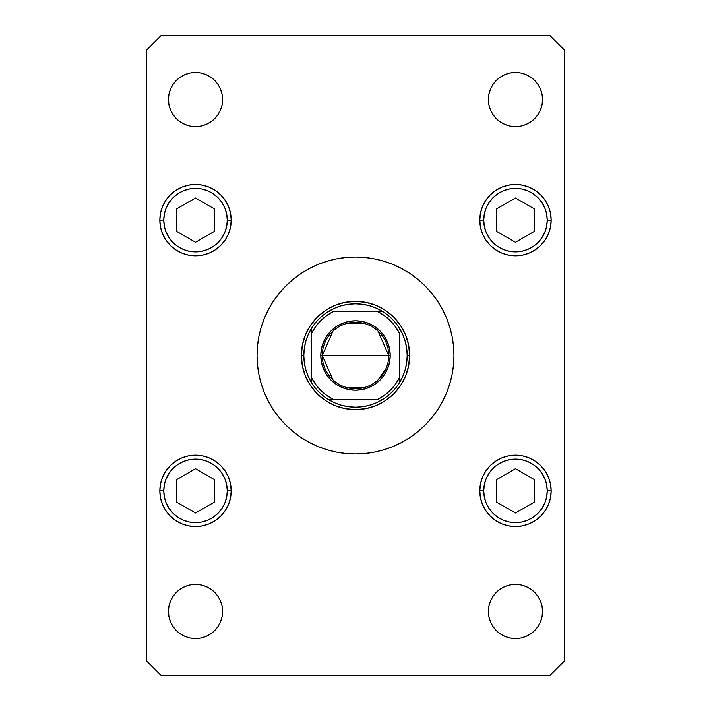 <?xml version="1.0" encoding="UTF-8"?>
<svg xmlns="http://www.w3.org/2000/svg" width="711" height="711" viewBox="0 0 711 711"><rect width="100%" height="100%" fill="white"/><g stroke="black" fill="none" stroke-linecap="round" stroke-linejoin="round"><path stroke-width="1.07" d="M317.213 317.213L325.416 310.476L334.783 305.472L344.933 302.397L355.5 301.357L366.067 302.397L376.217 305.472L385.584 310.476L393.787 317.213L400.524 325.416L405.528 334.783L408.603 344.933L409.643 355.5L408.603 366.067L405.528 376.217L400.524 385.584L393.787 393.787L385.584 400.524L376.217 405.528L366.067 408.603L355.5 409.643L344.933 408.603L334.783 405.528L325.416 400.524L317.213 393.787L310.476 385.584L305.472 376.217L302.397 366.067L301.357 355.5L302.397 344.933L305.472 334.783L310.476 325.416L317.213 317.213L325.416 310.476M453.947 355.5L453.476 345.848L452.054 336.294L449.708 326.927L446.455 317.826L442.322 309.089L437.354 300.806L431.604 293.048L437.354 300.806L431.604 293.048L425.116 285.884L431.604 293.048L425.116 285.884L417.952 279.396L410.194 273.646L401.911 268.678L393.174 264.545L384.073 261.293L374.706 258.946L365.152 257.524L355.5 257.053L345.848 257.524L336.294 258.946L326.927 261.293L317.826 264.545L309.089 268.678L300.806 273.646L293.048 279.396L285.884 285.884L279.396 293.048L285.884 285.884L279.396 293.048L273.646 300.806L279.396 293.048L273.646 300.806L268.678 309.089L264.545 317.826L261.293 326.927L258.946 336.294L257.524 345.848L257.053 355.5L257.524 365.152L258.946 374.706L261.293 384.073L264.545 393.174L268.678 401.911L273.646 410.194L279.396 417.952L273.646 410.194L279.396 417.952L285.884 425.116L279.396 417.952L285.884 425.116L293.048 431.604L300.806 437.354L309.089 442.322L317.826 446.455L326.927 449.708L336.294 452.054L345.848 453.476L355.5 453.947L365.152 453.476L374.706 452.054L384.073 449.708L393.174 446.455L401.911 442.322L410.194 437.354L417.952 431.604L425.116 425.116L431.604 417.952L425.116 425.116L431.604 417.952L437.354 410.194L431.604 417.952L437.354 410.194L442.322 401.911L446.455 393.174L449.708 384.073L452.054 374.706L453.476 365.152L453.947 355.5A98.447 98.447 0 0 1 355.5 453.947A98.447 98.447 0 0 1 257.053 355.5A98.447 98.447 0 0 1 355.5 257.053A98.447 98.447 0 0 1 453.947 355.5L453.734 361.935M492.963 626.498L490.466 621.823L488.919 616.739L488.404 611.46A27.071 27.071 0 0 1 515.475 584.389A27.071 27.071 0 0 1 542.546 611.46A27.071 27.071 0 0 1 515.475 638.531A27.071 27.071 0 0 1 488.404 611.46L488.919 606.181L490.466 601.097L492.963 596.422L496.331 592.316L500.437 588.948L505.112 586.451L510.196 584.904L515.475 584.389L520.754 584.904L525.838 586.451L530.513 588.948L534.619 592.316L537.987 596.422L540.484 601.097L542.031 606.181L542.546 611.46L542.031 616.739L540.484 621.823L537.987 626.498L534.619 630.604L530.513 633.972L525.838 636.469L520.754 638.016L515.475 638.531L510.196 638.016L505.112 636.469L500.437 633.972L496.331 630.604L492.963 626.498L490.466 621.823L488.919 616.739L488.404 611.46L488.919 606.181M228.498 206.483L230.524 213.176L231.208 220.134A35.683 35.683 0 0 1 195.525 255.827A35.683 35.683 0 0 1 159.842 220.134L160.526 213.176L162.552 206.483L165.85 200.306L170.293 194.903L175.697 190.468L181.865 187.162L188.566 185.136L195.525 184.451L202.484 185.136L209.185 187.162L215.353 190.468L220.757 194.903L225.2 200.306L228.498 206.483L230.524 213.176L231.208 220.134L230.524 227.102L228.498 233.795L225.2 239.963L220.757 245.375L215.353 249.81L209.185 253.107L202.484 255.133L195.525 255.827L188.566 255.133L181.865 253.107L175.697 249.81L170.293 245.375L165.85 239.963L162.552 233.795L160.526 227.102L159.842 220.134A35.683 35.683 0 0 1 195.525 184.451A35.683 35.683 0 0 1 231.208 220.134L230.524 227.102L228.498 233.795L225.2 239.963L220.757 245.375M482.502 233.795L480.476 227.102L479.792 220.134A35.683 35.683 0 0 1 515.475 184.451A35.683 35.683 0 0 1 551.158 220.134A35.683 35.683 0 0 1 515.475 255.827A35.683 35.683 0 0 1 479.792 220.134L480.476 213.176L482.502 206.483L485.8 200.306L490.243 194.903L495.647 190.468L501.815 187.162L508.516 185.136L515.475 184.451L522.434 185.136L529.135 187.162L535.303 190.468L540.707 194.903L545.15 200.306L548.448 206.483L550.474 213.176L551.158 220.134L550.474 227.102L548.448 233.795L545.15 239.963L540.707 245.375L535.303 249.81L529.135 253.107L522.434 255.133L515.475 255.827L508.516 255.133L501.815 253.107L495.647 249.81L490.243 245.375L485.8 239.963L482.502 233.795L480.476 227.102L479.792 220.134L480.476 213.176L482.502 206.483L485.8 200.306L490.243 194.903M482.502 504.517L480.476 497.824L479.792 490.866A35.683 35.683 0 0 1 515.475 455.173A35.683 35.683 0 0 1 551.158 490.866A35.683 35.683 0 0 1 515.475 526.549A35.683 35.683 0 0 1 479.792 490.866L480.476 483.898L482.502 477.205L485.8 471.038L490.243 465.625L495.647 461.19L501.815 457.893L508.516 455.867L515.475 455.173L522.434 455.867L529.135 457.893L535.303 461.19L540.707 465.625L545.15 471.038L548.448 477.205L550.474 483.898L551.158 490.866L550.474 497.824L548.448 504.517L545.15 510.694L540.707 516.097L535.303 520.532L529.135 523.838L522.434 525.864L515.475 526.549L508.516 525.864L501.815 523.838L495.647 520.532L490.243 516.097L485.8 510.694L482.502 504.517L480.476 497.824L479.792 490.866L480.476 483.898L482.502 477.205L485.8 471.038L490.243 465.625M228.498 477.205L230.524 483.898L231.208 490.866A35.683 35.683 0 0 1 195.525 526.549A35.683 35.683 0 0 1 159.842 490.866L160.526 483.898L162.552 477.205L165.85 471.038L170.293 465.625L175.697 461.19L181.865 457.893L188.566 455.867L195.525 455.173L202.484 455.867L209.185 457.893L215.353 461.19L220.757 465.625L225.2 471.038L228.498 477.205L230.524 483.898L231.208 490.866L230.524 497.824L228.498 504.517L225.2 510.694L220.757 516.097L215.353 520.532L209.185 523.838L202.484 525.864L195.525 526.549L188.566 525.864L181.865 523.838L175.697 520.532L170.293 516.097L165.85 510.694L162.552 504.517L160.526 497.824L159.842 490.866A35.683 35.683 0 0 1 195.525 455.173A35.683 35.683 0 0 1 231.208 490.866L230.524 497.824L228.498 504.517L225.2 510.694L220.757 516.097M218.037 84.502L220.534 89.177L222.081 94.261L222.596 99.54A27.071 27.071 0 0 1 195.525 126.611A27.071 27.071 0 0 1 168.454 99.54L168.969 94.261L170.516 89.177L173.013 84.502L176.381 80.396L180.487 77.028L185.162 74.531L190.246 72.984L195.525 72.469L200.804 72.984L205.888 74.531L210.563 77.028L214.669 80.396L218.037 84.502L220.534 89.177L222.081 94.261L222.596 99.54L222.081 104.819L220.534 109.903L218.037 114.578L214.669 118.684L210.563 122.052L205.888 124.549L200.804 126.096L195.525 126.611L190.246 126.096L185.162 124.549L180.487 122.052L176.381 118.684L173.013 114.578L170.516 109.903L168.969 104.819L168.454 99.54A27.071 27.071 0 0 1 195.525 72.469A27.071 27.071 0 0 1 222.596 99.54L222.081 104.819M492.963 114.578L490.466 109.903L488.919 104.819L488.404 99.54A27.071 27.071 0 0 1 515.475 72.469A27.071 27.071 0 0 1 542.546 99.54A27.071 27.071 0 0 1 515.475 126.611A27.071 27.071 0 0 1 488.404 99.54L488.919 94.261L490.466 89.177L492.963 84.502L496.331 80.396L500.437 77.028L505.112 74.531L510.196 72.984L515.475 72.469L520.754 72.984L525.838 74.531L530.513 77.028L534.619 80.396L537.987 84.502L540.484 89.177L542.031 94.261L542.546 99.54L542.031 104.819L540.484 109.903L537.987 114.578L534.619 118.684L530.513 122.052L525.838 124.549L520.754 126.096L515.475 126.611L510.196 126.096L505.112 124.549L500.437 122.052L496.331 118.684L492.963 114.578L490.466 109.903L488.919 104.819L488.404 99.54L488.919 94.261M218.037 596.422L220.534 601.097L222.081 606.181L222.596 611.46A27.071 27.071 0 0 1 195.525 638.531A27.071 27.071 0 0 1 168.454 611.46L168.969 606.181L170.516 601.097L173.013 596.422L176.381 592.316L180.487 588.948L185.162 586.451L190.246 584.904L195.525 584.389L200.804 584.904L205.888 586.451L210.563 588.948L214.669 592.316L218.037 596.422L220.534 601.097L222.081 606.181L222.596 611.46L222.081 616.739L220.534 621.823L218.037 626.498L214.669 630.604L210.563 633.972L205.888 636.469L200.804 638.016L195.525 638.531L190.246 638.016L185.162 636.469L180.487 633.972L176.381 630.604L173.013 626.498L170.516 621.823L168.969 616.739L168.454 611.46A27.071 27.071 0 0 1 195.525 584.389A27.071 27.071 0 0 1 222.596 611.46L222.081 616.739M161.068 675.45L549.932 675.45L564.694 660.679L564.694 50.321L549.932 35.55L161.068 35.55L146.306 50.321L146.306 660.679L161.068 675.45L549.932 675.45L564.694 660.679L564.694 50.321L549.932 35.55L161.068 35.55L146.306 50.321L146.306 660.679L161.068 675.45M257.053 355.5L257.266 349.065M190.246 584.904L195.525 584.389L200.804 584.904M205.888 586.451L210.563 588.948M218.037 626.498L214.669 630.604L210.563 633.972L205.888 636.469L200.804 638.016L195.525 638.531L190.246 638.016M492.963 84.502L496.331 80.396L500.437 77.028L505.112 74.531L510.196 72.984L515.475 72.469L520.754 72.984M520.754 126.096L515.475 126.611L510.196 126.096M505.112 124.549L500.437 122.052M190.246 72.984L195.525 72.469L200.804 72.984M205.888 74.531L210.563 77.028M218.037 114.578L214.669 118.684L210.563 122.052L205.888 124.549L200.804 126.096L195.525 126.611L190.246 126.096M160.526 483.898L162.552 477.205M195.525 455.173L202.484 455.867M220.757 465.625L225.2 471.038M202.484 525.864L195.525 526.549M508.516 455.867L515.475 455.173M550.474 497.824L548.448 504.517M515.475 526.549L508.516 525.864M490.243 516.097L485.8 510.694M508.516 185.136L515.475 184.451M550.474 227.102L548.448 233.795M515.475 255.827L508.516 255.133M490.243 245.375L485.8 239.963M160.526 213.176L162.552 206.483M195.525 184.451L202.484 185.136M220.757 194.903L225.2 200.306M202.484 255.133L195.525 255.827M492.963 596.422L496.331 592.316L500.437 588.948L505.112 586.451L510.196 584.904L515.475 584.389L520.754 584.904M520.754 638.016L515.475 638.531L510.196 638.016M505.112 636.469L500.437 633.972M393.787 317.213L400.524 325.416M393.787 393.787L385.584 400.524M317.213 393.787L310.476 385.584M376.217 305.472L366.067 302.397M310.476 325.416L305.472 334.783L302.397 344.933L301.357 355.5L303.819 355.5A51.681 51.681 0 0 1 311.196 328.882L308.014 335.094L305.694 341.689L304.29 348.532L303.819 355.5L304.29 362.468L305.694 369.311L308.014 375.906L311.196 382.118A51.681 51.681 0 0 1 303.819 355.5L301.357 355.5A54.143 54.143 0 0 1 355.5 301.357A54.143 54.143 0 0 1 409.643 355.5A54.143 54.143 0 0 0 355.5 301.357A54.143 54.143 0 0 0 301.357 355.5A54.143 54.143 0 0 0 355.5 409.643A54.143 54.143 0 0 0 409.643 355.5A54.143 54.143 0 0 1 355.5 409.643A54.143 54.143 0 0 1 301.357 355.5M334.783 405.528L344.933 408.603M405.528 376.217L408.603 366.067M483.729 490.866A31.746 31.746 0 0 1 515.475 459.11A31.746 31.746 0 0 1 547.221 490.866L551.158 490.866L547.221 490.866L546.617 497.06L544.804 503.015L541.871 508.498L537.925 513.315L533.117 517.261L527.624 520.194L521.67 521.998L515.475 522.612L509.28 521.998L503.326 520.194L497.833 517.261L493.025 513.315L489.079 508.498L486.146 503.015L484.333 497.06L483.729 490.866L484.333 484.671L486.146 478.716L489.079 473.224L493.025 468.416L497.833 464.47L503.326 461.528L509.28 459.724L515.475 459.11L521.67 459.724L527.624 461.528L533.117 464.47L537.925 468.416L541.871 473.224L544.804 478.716L546.617 484.671L547.221 490.866A31.746 31.746 0 0 1 515.475 522.612A31.746 31.746 0 0 1 483.729 490.866L479.792 490.866L483.729 490.866M496.296 479.792L496.296 501.939L515.475 513.013L534.654 501.939L534.654 479.792L515.475 468.709L496.296 479.792L515.475 468.709L534.654 479.792L534.654 501.939L515.475 513.013L496.296 501.939L496.296 479.792M483.729 220.134A31.746 31.746 0 0 1 515.475 188.388A31.746 31.746 0 0 1 547.221 220.134L551.158 220.134L547.221 220.134L546.617 226.329L544.804 232.284L541.871 237.776L537.925 242.584L533.117 246.53L527.624 249.472L521.67 251.276L515.475 251.89L509.28 251.276L503.326 249.472L497.833 246.53L493.025 242.584L489.079 237.776L486.146 232.284L484.333 226.329L483.729 220.134L484.333 213.94L486.146 207.985L489.079 202.502L493.025 197.685L497.833 193.739L503.326 190.806L509.28 189.002L515.475 188.388L521.67 189.002L527.624 190.806L533.117 193.739L537.925 197.685L541.871 202.502L544.804 207.985L546.617 213.94L547.221 220.134A31.746 31.746 0 0 1 515.475 251.89A31.746 31.746 0 0 1 483.729 220.134L479.792 220.134L483.729 220.134M496.296 209.061L496.296 231.208L515.475 242.291L534.654 231.208L534.654 209.061L515.475 197.987L496.296 209.061L515.475 197.987L534.654 209.061L534.654 231.208L515.475 242.291L496.296 231.208L496.296 209.061M163.779 490.866A31.746 31.746 0 0 1 195.525 459.11A31.746 31.746 0 0 1 227.271 490.866L231.208 490.866L227.271 490.866L226.667 497.06L224.854 503.015L221.921 508.498L217.975 513.315L213.167 517.261L207.674 520.194L201.72 521.998L195.525 522.612L189.33 521.998L183.376 520.194L177.883 517.261L173.075 513.315L169.129 508.498L166.196 503.015L164.383 497.06L163.779 490.866L164.383 484.671L166.196 478.716L169.129 473.224L173.075 468.416L177.883 464.47L183.376 461.528L189.33 459.724L195.525 459.11L201.72 459.724L207.674 461.528L213.167 464.47L217.975 468.416L221.921 473.224L224.854 478.716L226.667 484.671L227.271 490.866A31.746 31.746 0 0 1 195.525 522.612A31.746 31.746 0 0 1 163.779 490.866L159.842 490.866L163.779 490.866M176.346 479.792L176.346 501.939L195.525 513.013L214.704 501.939L214.704 479.792L195.525 468.709L176.346 479.792L195.525 468.709L214.704 479.792L214.704 501.939L195.525 513.013L176.346 501.939L176.346 479.792M163.779 220.134A31.746 31.746 0 0 1 195.525 188.388A31.746 31.746 0 0 1 227.271 220.134L231.208 220.134L227.271 220.134L226.667 226.329L224.854 232.284L221.921 237.776L217.975 242.584L213.167 246.53L207.674 249.472L201.72 251.276L195.525 251.89L189.33 251.276L183.376 249.472L177.883 246.53L173.075 242.584L169.129 237.776L166.196 232.284L164.383 226.329L163.779 220.134L164.383 213.94L166.196 207.985L169.129 202.502L173.075 197.685L177.883 193.739L183.376 190.806L189.33 189.002L195.525 188.388L201.72 189.002L207.674 190.806L213.167 193.739L217.975 197.685L221.921 202.502L224.854 207.985L226.667 213.94L227.271 220.134A31.746 31.746 0 0 1 195.525 251.89A31.746 31.746 0 0 1 163.779 220.134L159.842 220.134L163.779 220.134M176.346 209.061L176.346 231.208L195.525 242.291L214.704 231.208L214.704 209.061L195.525 197.987L176.346 209.061L195.525 197.987L214.704 209.061L214.704 231.208L195.525 242.291L176.346 231.208L176.346 209.061M333.015 379.958L322.279 355.5A33.221 33.221 0 0 0 355.5 388.721A33.221 33.221 0 0 0 388.721 355.5L390.206 355.5A34.706 34.706 0 0 1 355.5 390.206A34.706 34.706 0 0 1 320.794 355.5L388.721 355.5A33.221 33.221 0 0 1 355.5 388.721A33.221 33.221 0 0 1 322.279 355.5L333.015 331.042M386.064 368.529L377.985 379.958M363.89 387.646L347.11 387.646M311.196 382.118L311.196 376.954A49.219 49.219 0 0 0 334.046 399.804L376.954 399.804A49.219 49.219 0 0 0 399.804 376.954L399.804 334.046A49.219 49.219 0 0 0 376.954 311.196L334.046 311.196A49.219 49.219 0 0 0 311.196 334.046L311.196 376.954L315.391 384.029L320.697 390.303L326.971 395.609L334.046 399.804L328.882 399.804A51.681 51.681 0 0 1 311.196 382.118A51.681 51.681 0 0 0 328.882 399.804L376.954 399.804L384.029 395.609L390.303 390.303L395.609 384.029L399.804 376.954L399.804 382.118A51.681 51.681 0 0 1 328.882 399.804L335.094 402.986L341.689 405.306L348.532 406.71L355.5 407.181L362.468 406.71L369.311 405.306L375.906 402.986L382.118 399.804A51.681 51.681 0 0 0 399.804 382.118L402.986 375.906L405.306 369.311L406.71 362.468L407.181 355.5A51.681 51.681 0 0 1 399.804 382.118L399.804 334.046L395.609 326.971L390.303 320.697L384.029 315.391L376.954 311.196L382.118 311.196A51.681 51.681 0 0 1 407.181 355.5L406.71 348.532L405.306 341.689L402.986 335.094L399.804 328.882A51.681 51.681 0 0 0 382.118 311.196L334.046 311.196L326.971 315.391L320.697 320.697L315.391 326.971L311.196 334.046L311.196 328.882A51.681 51.681 0 0 1 382.118 311.196L375.906 308.014L369.311 305.694L362.468 304.29L355.5 303.819L348.532 304.29L341.689 305.694L335.094 308.014L328.882 311.196A51.681 51.681 0 0 0 311.196 328.882L311.196 381.158M407.181 355.5L409.643 355.5L407.181 355.5M399.804 328.882L399.804 329.842M328.882 311.196L329.842 311.196M382.118 399.804L381.158 399.804M390.206 355.5L389.539 362.272L387.557 368.778L384.358 374.777L380.038 380.038L374.777 384.358L368.778 387.557L362.272 389.539L355.5 390.206L348.728 389.539L342.222 387.557L336.223 384.358L330.962 380.038L326.642 374.777L323.443 368.778L321.461 362.272L320.794 355.5L321.461 348.728L323.443 342.222L326.642 336.223L330.962 330.962L336.223 326.642L342.222 323.443L348.728 321.461L355.5 320.794L362.272 321.461L368.778 323.443L374.777 326.642L380.038 330.962L384.358 336.223L387.557 342.222L389.539 348.728L390.206 355.5L322.279 355.5A33.221 33.221 0 0 1 355.5 322.279A33.221 33.221 0 0 1 388.721 355.5A33.221 33.221 0 0 0 355.5 322.279A33.221 33.221 0 0 0 322.279 355.5L320.794 355.5A34.706 34.706 0 0 1 355.5 320.794A34.706 34.706 0 0 1 390.206 355.5M347.11 323.354L363.89 323.354M377.985 331.042L388.721 355.5"/></g></svg>
